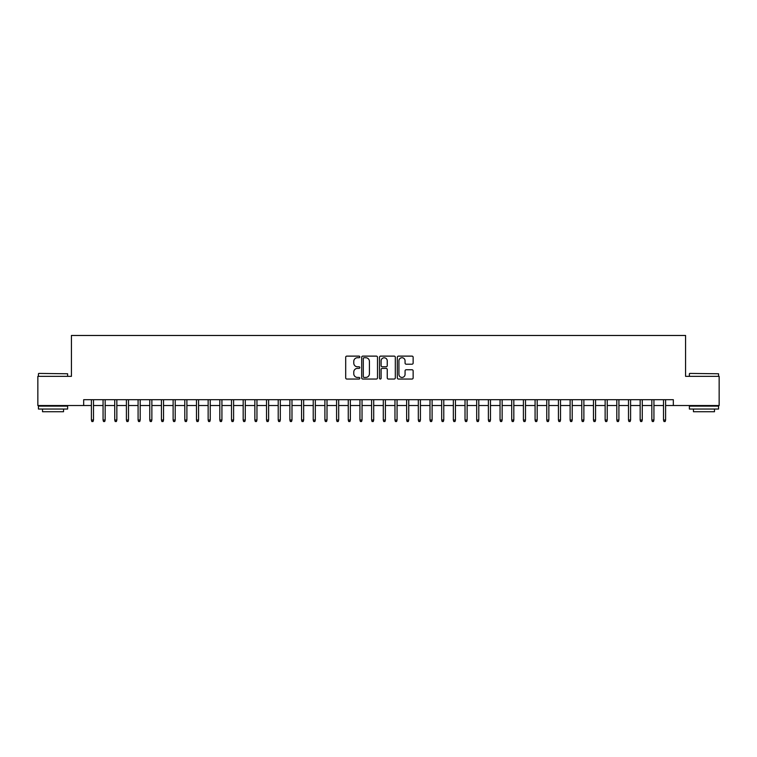 <?xml version="1.0" encoding="UTF-8"?>
<svg xmlns="http://www.w3.org/2000/svg" width="757" height="757" viewBox="0 0 757 757"><rect width="100%" height="100%" fill="white"/><g stroke="black" fill="none" stroke-linecap="round" stroke-linejoin="round"><path stroke-width="1.14" d="M359.821 356.925A0.804 0.804 0 0 0 359.017 356.121L346.838 356.121A1.145 1.145 0 0 0 345.694 357.266L345.694 377.894A1.145 1.145 0 0 0 346.838 379.039L359.017 379.039A0.804 0.804 0 0 0 359.821 378.245A0.804 0.804 0 0 0 359.017 377.44L357.436 377.44A3.671 3.671 0 0 1 353.774 373.769L353.774 372.056A3.671 3.671 0 0 1 357.436 368.385L359.017 368.385A0.804 0.804 0 0 0 359.821 367.58A0.804 0.804 0 0 0 359.017 366.776L357.436 366.776A3.671 3.671 0 0 1 353.774 363.114L353.774 361.392A3.671 3.671 0 0 1 357.436 357.73L359.017 357.73A0.804 0.804 0 0 0 359.821 356.925M411.997 364.202A1.145 1.145 0 0 0 413.142 363.057L413.142 357.266A1.145 1.145 0 0 0 411.997 356.121L398.466 356.121A1.145 1.145 0 0 0 397.321 357.266L397.321 377.894A1.145 1.145 0 0 0 398.466 379.039L411.997 379.039A1.145 1.145 0 0 0 413.142 377.894L413.142 370.911A1.145 1.145 0 0 0 411.997 369.757L406.206 369.757A1.145 1.145 0 0 0 405.061 370.911L405.061 374.374A3.066 3.066 0 0 1 401.995 377.44A3.066 3.066 0 0 1 398.93 374.374L398.93 360.796A3.066 3.066 0 0 1 401.995 357.73A3.066 3.066 0 0 1 405.061 360.796L405.061 363.057A1.145 1.145 0 0 0 406.206 364.202L411.997 364.202M83.677 405.534L37.85 405.534L37.85 376.343L71.423 376.343L71.423 335.474L685.577 335.474L685.577 376.343L719.15 376.343L719.15 405.534L673.323 405.534L673.323 399.696L83.677 399.696L83.677 405.534L91.389 405.534M377.497 357.266A1.145 1.145 0 0 0 376.352 356.121L362.83 356.121A1.145 1.145 0 0 0 361.685 357.266L361.685 377.894A1.145 1.145 0 0 0 362.83 379.039L376.352 379.039A1.145 1.145 0 0 0 377.497 377.894L377.497 357.266M380.648 356.121L394.17 356.121A1.145 1.145 0 0 1 395.315 357.266L395.315 377.894A1.145 1.145 0 0 1 394.17 379.039L388.388 379.039A1.145 1.145 0 0 1 387.243 377.894L387.243 369.53A1.145 1.145 0 0 0 386.089 368.385L382.257 368.385A1.145 1.145 0 0 0 381.112 369.53L381.112 378.245A0.804 0.804 0 0 1 380.307 379.039A0.804 0.804 0 0 1 379.503 378.245L379.503 357.266A1.145 1.145 0 0 1 380.648 356.121M93.49 405.534L103.066 405.534M105.166 405.534L114.733 405.534M116.843 405.534L126.41 405.534M128.51 405.534L138.086 405.534M140.187 405.534L149.763 405.534M151.864 405.534L161.44 405.534M163.54 405.534L173.116 405.534M175.217 405.534L184.793 405.534M186.894 405.534L196.47 405.534M198.571 405.534L208.147 405.534M210.247 405.534L219.823 405.534M221.924 405.534L231.5 405.534M233.601 405.534L243.177 405.534M245.277 405.534L254.854 405.534M256.954 405.534L266.53 405.534M268.631 405.534L278.207 405.534M280.308 405.534L289.874 405.534M291.984 405.534L301.551 405.534M303.652 405.534L313.228 405.534M315.328 405.534L324.904 405.534M327.005 405.534L336.581 405.534M338.682 405.534L348.258 405.534M350.359 405.534L359.935 405.534M362.035 405.534L371.611 405.534M373.712 405.534L383.288 405.534M385.389 405.534L394.965 405.534M397.065 405.534L406.641 405.534M408.742 405.534L418.318 405.534M420.419 405.534L429.995 405.534M432.096 405.534L441.672 405.534M443.772 405.534L453.348 405.534M455.449 405.534L465.016 405.534M467.126 405.534L476.692 405.534M478.793 405.534L488.369 405.534M490.47 405.534L500.046 405.534M502.146 405.534L511.723 405.534M513.823 405.534L523.399 405.534M525.5 405.534L535.076 405.534M537.177 405.534L546.753 405.534M548.853 405.534L558.429 405.534M560.53 405.534L570.106 405.534M572.207 405.534L581.783 405.534M583.884 405.534L593.46 405.534M595.56 405.534L605.136 405.534M607.237 405.534L616.813 405.534M618.914 405.534L628.49 405.534M630.59 405.534L640.157 405.534M642.267 405.534L651.834 405.534M653.934 405.534L663.511 405.534M665.611 405.534L673.323 405.534M364.089 357.73A0.804 0.804 0 0 0 363.284 358.525L363.284 376.636A0.804 0.804 0 0 0 364.089 377.44L365.754 377.44A3.671 3.671 0 0 0 369.416 373.769L369.416 361.392A3.671 3.671 0 0 0 365.754 357.73L364.089 357.73M387.243 360.852A3.066 3.066 0 0 0 384.178 357.787A3.066 3.066 0 0 0 381.112 360.852L381.112 365.631A1.145 1.145 0 0 0 382.257 366.776L386.089 366.776A1.145 1.145 0 0 0 387.243 365.631L387.243 360.852M91.389 420.012L91.852 421.526L93.016 421.526L93.49 420.012L91.389 420.012L91.389 399.696M93.49 420.012L93.49 399.696M38.787 373.419L67.628 373.769L38.787 373.419M53.028 409.035L38.437 409.035L38.437 406.112L67.628 406.112L67.628 409.035L53.028 409.035M63.541 409.035L63.541 411.723L42.524 411.723L42.524 409.035M689.722 373.419L718.563 373.769L689.722 373.419M703.972 409.035L689.372 409.035L689.372 406.112L718.563 406.112L718.563 409.035L703.972 409.035M714.476 409.035L714.476 411.723L693.459 411.723L693.459 409.035M103.066 420.012L103.529 421.526L104.693 421.526L105.166 420.012L103.066 420.012L103.066 399.696M105.166 420.012L105.166 399.696M114.733 420.012L115.206 421.526L116.37 421.526L116.843 420.012L114.733 420.012L114.733 399.696M116.843 420.012L116.843 399.696M126.41 420.012L126.883 421.526L128.047 421.526L128.51 420.012L126.41 420.012L126.41 399.696M128.51 420.012L128.51 399.696M138.086 420.012L138.559 421.526L139.723 421.526L140.187 420.012L138.086 420.012L138.086 399.696M140.187 420.012L140.187 399.696M149.763 420.012L150.236 421.526L151.4 421.526L151.864 420.012L149.763 420.012L149.763 399.696M151.864 420.012L151.864 399.696M161.44 420.012L161.913 421.526L163.077 421.526L163.54 420.012L161.44 420.012L161.44 399.696M163.54 420.012L163.54 399.696M173.116 420.012L173.58 421.526L174.753 421.526L175.217 420.012L173.116 420.012L173.116 399.696M175.217 420.012L175.217 399.696M184.793 420.012L185.257 421.526L186.43 421.526L186.894 420.012L184.793 420.012L184.793 399.696M186.894 420.012L186.894 399.696M196.47 420.012L196.934 421.526L198.107 421.526L198.571 420.012L196.47 420.012L196.47 399.696M198.571 420.012L198.571 399.696M208.147 420.012L208.61 421.526L209.784 421.526L210.247 420.012L208.147 420.012L208.147 399.696M210.247 420.012L210.247 399.696M219.823 420.012L220.287 421.526L221.46 421.526L221.924 420.012L219.823 420.012L219.823 399.696M221.924 420.012L221.924 399.696M231.5 420.012L231.964 421.526L233.137 421.526L233.601 420.012L231.5 420.012L231.5 399.696M233.601 420.012L233.601 399.696M243.177 420.012L243.64 421.526L244.804 421.526L245.277 420.012L243.177 420.012L243.177 399.696M245.277 420.012L245.277 399.696M254.854 420.012L255.317 421.526L256.481 421.526L256.954 420.012L254.854 420.012L254.854 399.696M256.954 420.012L256.954 399.696M266.53 420.012L266.994 421.526L268.158 421.526L268.631 420.012L266.53 420.012L266.53 399.696M268.631 420.012L268.631 399.696M278.207 420.012L278.671 421.526L279.835 421.526L280.308 420.012L278.207 420.012L278.207 399.696M280.308 420.012L280.308 399.696M289.874 420.012L290.347 421.526L291.511 421.526L291.984 420.012L289.874 420.012L289.874 399.696M291.984 420.012L291.984 399.696M301.551 420.012L302.024 421.526L303.188 421.526L303.652 420.012L301.551 420.012L301.551 399.696M303.652 420.012L303.652 399.696M313.228 420.012L313.701 421.526L314.865 421.526L315.328 420.012L313.228 420.012L313.228 399.696M315.328 420.012L315.328 399.696M324.904 420.012L325.378 421.526L326.541 421.526L327.005 420.012L324.904 420.012L324.904 399.696M327.005 420.012L327.005 399.696M336.581 420.012L337.054 421.526L338.218 421.526L338.682 420.012L336.581 420.012L336.581 399.696M338.682 420.012L338.682 399.696M348.258 420.012L348.722 421.526L349.895 421.526L350.359 420.012L348.258 420.012L348.258 399.696M350.359 420.012L350.359 399.696M359.935 420.012L360.398 421.526L361.572 421.526L362.035 420.012L359.935 420.012L359.935 399.696M362.035 420.012L362.035 399.696M371.611 420.012L372.075 421.526L373.248 421.526L373.712 420.012L371.611 420.012L371.611 399.696M373.712 420.012L373.712 399.696M383.288 420.012L383.752 421.526L384.925 421.526L385.389 420.012L383.288 420.012L383.288 399.696M385.389 420.012L385.389 399.696M394.965 420.012L395.428 421.526L396.602 421.526L397.065 420.012L394.965 420.012L394.965 399.696M397.065 420.012L397.065 399.696M406.641 420.012L407.105 421.526L408.278 421.526L408.742 420.012L406.641 420.012L406.641 399.696M408.742 420.012L408.742 399.696M418.318 420.012L418.782 421.526L419.946 421.526L420.419 420.012L418.318 420.012L418.318 399.696M420.419 420.012L420.419 399.696M429.995 420.012L430.459 421.526L431.622 421.526L432.096 420.012L429.995 420.012L429.995 399.696M432.096 420.012L432.096 399.696M441.672 420.012L442.135 421.526L443.299 421.526L443.772 420.012L441.672 420.012L441.672 399.696M443.772 420.012L443.772 399.696M453.348 420.012L453.812 421.526L454.976 421.526L455.449 420.012L453.348 420.012L453.348 399.696M455.449 420.012L455.449 399.696M465.016 420.012L465.489 421.526L466.653 421.526L467.126 420.012L465.016 420.012L465.016 399.696M467.126 420.012L467.126 399.696M476.692 420.012L477.165 421.526L478.329 421.526L478.793 420.012L476.692 420.012L476.692 399.696M478.793 420.012L478.793 399.696M488.369 420.012L488.842 421.526L490.006 421.526L490.47 420.012L488.369 420.012L488.369 399.696M490.47 420.012L490.47 399.696M500.046 420.012L500.519 421.526L501.683 421.526L502.146 420.012L500.046 420.012L500.046 399.696M502.146 420.012L502.146 399.696M511.723 420.012L512.196 421.526L513.36 421.526L513.823 420.012L511.723 420.012L511.723 399.696M513.823 420.012L513.823 399.696M523.399 420.012L523.863 421.526L525.036 421.526L525.5 420.012L523.399 420.012L523.399 399.696M525.5 420.012L525.5 399.696M535.076 420.012L535.54 421.526L536.713 421.526L537.177 420.012L535.076 420.012L535.076 399.696M537.177 420.012L537.177 399.696M546.753 420.012L547.216 421.526L548.39 421.526L548.853 420.012L546.753 420.012L546.753 399.696M548.853 420.012L548.853 399.696M558.429 420.012L558.893 421.526L560.066 421.526L560.53 420.012L558.429 420.012L558.429 399.696M560.53 420.012L560.53 399.696M570.106 420.012L570.57 421.526L571.743 421.526L572.207 420.012L570.106 420.012L570.106 399.696M572.207 420.012L572.207 399.696M581.783 420.012L582.247 421.526L583.42 421.526L583.884 420.012L581.783 420.012L581.783 399.696M583.884 420.012L583.884 399.696M593.46 420.012L593.923 421.526L595.087 421.526L595.56 420.012L593.46 420.012L593.46 399.696M595.56 420.012L595.56 399.696M605.136 420.012L605.6 421.526L606.764 421.526L607.237 420.012L605.136 420.012L605.136 399.696M607.237 420.012L607.237 399.696M616.813 420.012L617.277 421.526L618.441 421.526L618.914 420.012L616.813 420.012L616.813 399.696M618.914 420.012L618.914 399.696M628.49 420.012L628.953 421.526L630.117 421.526L630.59 420.012L628.49 420.012L628.49 399.696M630.59 420.012L630.59 399.696M640.157 420.012L640.63 421.526L641.794 421.526L642.267 420.012L640.157 420.012L640.157 399.696M642.267 420.012L642.267 399.696M651.834 420.012L652.307 421.526L653.471 421.526L653.934 420.012L651.834 420.012L651.834 399.696M653.934 420.012L653.934 399.696M663.511 420.012L663.984 421.526L665.148 421.526L665.611 420.012L663.511 420.012L663.511 399.696M665.611 420.012L665.611 399.696M38.437 376.343L38.437 373.769M45.089 406.112L45.089 405.534M60.967 406.112L60.967 405.534M67.628 376.343L67.628 373.769M689.372 376.343L689.372 373.769M696.033 406.112L696.033 405.534M711.911 406.112L711.911 405.534M718.563 376.343L718.563 373.769"/></g></svg>
